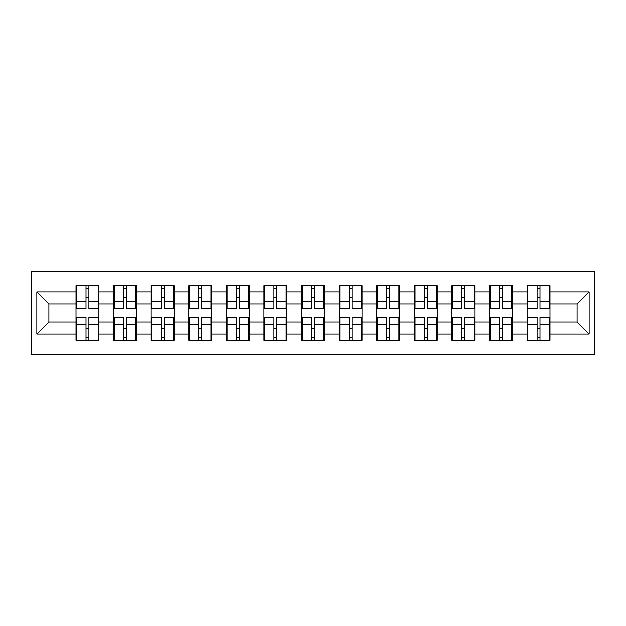 <?xml version="1.0" encoding="UTF-8"?>
<svg xmlns="http://www.w3.org/2000/svg" width="626" height="626" viewBox="0 0 626 626"><rect width="100%" height="100%" fill="white"/><g stroke="black" fill="none" stroke-linecap="round" stroke-linejoin="round"><path stroke-width="0.94" d="M31.3 354.324L594.7 354.324L594.7 271.676L31.3 271.676L31.3 354.324M549.996 328.306L549.276 328.306M527.828 328.306L527.108 328.306M527.108 297.694L527.828 297.694M549.276 297.694L549.996 297.694M549.996 294.564L549.276 294.564M527.828 294.564L527.108 294.564M527.108 331.436L527.828 331.436M549.276 331.436L549.996 331.436M512.404 328.306L511.685 328.306M490.236 328.306L489.516 328.306M489.516 297.694L490.236 297.694M511.685 297.694L512.404 297.694M512.404 294.564L511.685 294.564M490.236 294.564L489.516 294.564M489.516 331.436L490.236 331.436M511.685 331.436L512.404 331.436M474.813 328.306L474.093 328.306M452.645 328.306L451.925 328.306M451.925 297.694L452.645 297.694M474.093 297.694L474.813 297.694M474.813 294.564L474.093 294.564M452.645 294.564L451.925 294.564M451.925 331.436L452.645 331.436M474.093 331.436L474.813 331.436M437.222 328.306L436.502 328.306M415.054 328.306L414.334 328.306M414.334 297.694L415.054 297.694M436.502 297.694L437.222 297.694M437.222 294.564L436.502 294.564M415.054 294.564L414.334 294.564M414.334 331.436L415.054 331.436M436.502 331.436L437.222 331.436M399.631 328.306L398.911 328.306M377.462 328.306L376.735 328.306M376.735 297.694L377.462 297.694M398.911 297.694L399.631 297.694M399.631 294.564L398.911 294.564M377.462 294.564L376.735 294.564M376.735 331.436L377.462 331.436M398.911 331.436L399.631 331.436M362.039 328.306L361.319 328.306M339.871 328.306L339.143 328.306M339.143 297.694L339.871 297.694M361.319 297.694L362.039 297.694M362.039 294.564L361.319 294.564M339.871 294.564L339.143 294.564M339.143 331.436L339.871 331.436M361.319 331.436L362.039 331.436M324.448 328.306L323.72 328.306M302.28 328.306L301.552 328.306M301.552 297.694L302.28 297.694M323.72 297.694L324.448 297.694M324.448 294.564L323.72 294.564M302.28 294.564L301.552 294.564M301.552 331.436L302.28 331.436M323.72 331.436L324.448 331.436M286.857 328.306L286.129 328.306M264.681 328.306L263.961 328.306M263.961 297.694L264.681 297.694M286.129 297.694L286.857 297.694M286.857 294.564L286.129 294.564M264.681 294.564L263.961 294.564M263.961 331.436L264.681 331.436M286.129 331.436L286.857 331.436M249.265 328.306L248.538 328.306M227.089 328.306L226.369 328.306M226.369 297.694L227.089 297.694M248.538 297.694L249.265 297.694M249.265 294.564L248.538 294.564M227.089 294.564L226.369 294.564M226.369 331.436L227.089 331.436M248.538 331.436L249.265 331.436M211.666 328.306L210.946 328.306M189.498 328.306L188.778 328.306M188.778 297.694L189.498 297.694M210.946 297.694L211.666 297.694M211.666 294.564L210.946 294.564M189.498 294.564L188.778 294.564M188.778 331.436L189.498 331.436M210.946 331.436L211.666 331.436M174.075 328.306L173.355 328.306M151.907 328.306L151.187 328.306M151.187 297.694L151.907 297.694M173.355 297.694L174.075 297.694M174.075 294.564L173.355 294.564M151.907 294.564L151.187 294.564M151.187 331.436L151.907 331.436M173.355 331.436L174.075 331.436M136.484 328.306L135.764 328.306M114.315 328.306L113.596 328.306M113.596 297.694L114.315 297.694M135.764 297.694L136.484 297.694M136.484 294.564L135.764 294.564M114.315 294.564L113.596 294.564M113.596 331.436L114.315 331.436M135.764 331.436L136.484 331.436M577.109 321.913L577.109 304.087L549.996 304.087L549.996 321.913L577.109 321.913L589.16 333.963L589.16 292.037L549.996 292.037L549.996 285.769L527.108 285.769L527.108 304.087L512.404 304.087L512.404 321.913L527.108 321.913L527.108 304.087M589.16 333.963L549.996 333.963L549.996 340.231L527.108 340.231L527.108 333.963L512.404 333.963L512.404 340.231L489.516 340.231L489.516 333.963L474.813 333.963L474.813 340.231L451.925 340.231L451.925 333.963L437.222 333.963L437.222 340.231L414.334 340.231L414.334 333.963L399.631 333.963L399.631 340.231L376.735 340.231L376.735 333.963L362.039 333.963L362.039 340.231L339.143 340.231L339.143 333.963L324.448 333.963L324.448 340.231L301.552 340.231L301.552 333.963L286.857 333.963L286.857 340.231L263.961 340.231L263.961 333.963L249.265 333.963L249.265 340.231L226.369 340.231L226.369 333.963L211.666 333.963L211.666 340.231L188.778 340.231L188.778 333.963L174.075 333.963L174.075 340.231L151.187 340.231L151.187 333.963L136.484 333.963L136.484 340.231L113.596 340.231L113.596 333.963L98.892 333.963L98.892 340.231L76.004 340.231L76.004 333.963L36.84 333.963L36.84 292.037L76.004 292.037L76.004 304.087L48.891 304.087L48.891 321.913L76.004 321.913L76.004 304.087M527.108 292.037L512.404 292.037L512.404 285.769L489.516 285.769L489.516 292.037L474.813 292.037L474.813 285.769L451.925 285.769L451.925 292.037L437.222 292.037L437.222 285.769L414.334 285.769L414.334 292.037L399.631 292.037L399.631 285.769L376.735 285.769L376.735 292.037L362.039 292.037L362.039 285.769L339.143 285.769L339.143 292.037L324.448 292.037L324.448 285.769L301.552 285.769L301.552 292.037L286.857 292.037L286.857 285.769L263.961 285.769L263.961 292.037L249.265 292.037L249.265 285.769L226.369 285.769L226.369 292.037L211.666 292.037L211.666 285.769L188.778 285.769L188.778 292.037L174.075 292.037L174.075 285.769L151.187 285.769L151.187 292.037L136.484 292.037L136.484 285.769L113.596 285.769L113.596 292.037L98.892 292.037L98.892 285.769L76.004 285.769L76.004 292.037M527.108 321.913L527.108 333.963M512.404 321.913L512.404 333.963M512.404 292.037L512.404 304.087M474.813 321.913L489.516 321.913L489.516 304.087L474.813 304.087L474.813 333.963M489.516 321.913L489.516 333.963M489.516 292.037L489.516 304.087M474.813 292.037L474.813 304.087M437.222 321.913L451.925 321.913L451.925 304.087L437.222 304.087L437.222 333.963M451.925 321.913L451.925 333.963M451.925 292.037L451.925 304.087M437.222 292.037L437.222 304.087M399.631 321.913L414.334 321.913L414.334 304.087L399.631 304.087L399.631 333.963M414.334 321.913L414.334 333.963M414.334 292.037L414.334 304.087M399.631 292.037L399.631 304.087M362.039 321.913L376.735 321.913L376.735 304.087L362.039 304.087L362.039 333.963M376.735 321.913L376.735 333.963M376.735 292.037L376.735 304.087M362.039 292.037L362.039 304.087M324.448 321.913L339.143 321.913L339.143 304.087L324.448 304.087L324.448 333.963M339.143 321.913L339.143 333.963M339.143 292.037L339.143 304.087M324.448 292.037L324.448 304.087M286.857 321.913L301.552 321.913L301.552 304.087L286.857 304.087L286.857 333.963M301.552 321.913L301.552 333.963M301.552 292.037L301.552 304.087M286.857 292.037L286.857 304.087M249.265 321.913L263.961 321.913L263.961 304.087L249.265 304.087L249.265 333.963M263.961 321.913L263.961 333.963M263.961 292.037L263.961 304.087M249.265 292.037L249.265 304.087M211.666 321.913L226.369 321.913L226.369 304.087L211.666 304.087L211.666 333.963M226.369 321.913L226.369 333.963M226.369 292.037L226.369 304.087M211.666 292.037L211.666 304.087M174.075 321.913L188.778 321.913L188.778 304.087L174.075 304.087L174.075 333.963M188.778 321.913L188.778 333.963M188.778 292.037L188.778 304.087M174.075 292.037L174.075 304.087M136.484 321.913L151.187 321.913L151.187 304.087L136.484 304.087L136.484 333.963M151.187 321.913L151.187 333.963M151.187 292.037L151.187 304.087M136.484 292.037L136.484 304.087M98.892 321.913L113.596 321.913L113.596 304.087L98.892 304.087L98.892 333.963M113.596 321.913L113.596 333.963M113.596 292.037L113.596 304.087M98.892 292.037L98.892 304.087M98.892 328.306L98.172 328.306M76.724 328.306L76.004 328.306M76.004 297.694L76.724 297.694M98.172 297.694L98.892 297.694M98.892 294.564L98.172 294.564M76.724 294.564L76.004 294.564M76.004 331.436L76.724 331.436M98.172 331.436L98.892 331.436M76.004 321.913L76.004 333.963M48.891 321.913L36.84 333.963M36.84 292.037L48.891 304.087M549.996 321.913L549.996 333.963M549.996 292.037L549.996 304.087M589.16 292.037L577.109 304.087M98.172 285.769L98.172 308.9L88.892 308.9L88.892 285.769M86.005 285.769L86.005 308.9L76.724 308.9L76.724 285.769M86.005 288.899L88.892 288.899M88.892 297.82L86.005 297.82M76.724 340.231L76.724 317.1L86.005 317.1L86.005 340.231M88.892 340.231L88.892 317.1L98.172 317.1L98.172 340.231M88.892 337.101L86.005 337.101M86.005 328.18L88.892 328.18M135.764 285.769L135.764 308.9L126.483 308.9L126.483 285.769M123.596 285.769L123.596 308.9L114.315 308.9L114.315 285.769M123.596 288.899L126.483 288.899M126.483 297.82L123.596 297.82M173.355 285.769L173.355 308.9L164.075 308.9L164.075 285.769M161.187 285.769L161.187 308.9L151.907 308.9L151.907 285.769M161.187 288.899L164.075 288.899M164.075 297.82L161.187 297.82M210.946 285.769L210.946 308.9L201.666 308.9L201.666 285.769M198.778 285.769L198.778 308.9L189.498 308.9L189.498 285.769M198.778 288.899L201.666 288.899M201.666 297.82L198.778 297.82M248.538 285.769L248.538 308.9L239.265 308.9L239.265 285.769M236.37 285.769L236.37 308.9L227.089 308.9L227.089 285.769M236.37 288.899L239.265 288.899M239.265 297.82L236.37 297.82M286.129 285.769L286.129 308.9L276.856 308.9L276.856 285.769M273.961 285.769L273.961 308.9L264.681 308.9L264.681 285.769M273.961 288.899L276.856 288.899M276.856 297.82L273.961 297.82M114.315 340.231L114.315 317.1L123.596 317.1L123.596 340.231M126.483 340.231L126.483 317.1L135.764 317.1L135.764 340.231M126.483 337.101L123.596 337.101M123.596 328.18L126.483 328.18M151.907 340.231L151.907 317.1L161.187 317.1L161.187 340.231M164.075 340.231L164.075 317.1L173.355 317.1L173.355 340.231M164.075 337.101L161.187 337.101M161.187 328.18L164.075 328.18M189.498 340.231L189.498 317.1L198.778 317.1L198.778 340.231M201.666 340.231L201.666 317.1L210.946 317.1L210.946 340.231M201.666 337.101L198.778 337.101M198.778 328.18L201.666 328.18M227.089 340.231L227.089 317.1L236.37 317.1L236.37 340.231M239.265 340.231L239.265 317.1L248.538 317.1L248.538 340.231M239.265 337.101L236.37 337.101M236.37 328.18L239.265 328.18M264.681 340.231L264.681 317.1L273.961 317.1L273.961 340.231M276.856 340.231L276.856 317.1L286.129 317.1L286.129 340.231M276.856 337.101L273.961 337.101M273.961 328.18L276.856 328.18M323.72 285.769L323.72 308.9L314.448 308.9L314.448 285.769M311.552 285.769L311.552 308.9L302.28 308.9L302.28 285.769M311.552 288.899L314.448 288.899M314.448 297.82L311.552 297.82M302.28 340.231L302.28 317.1L311.552 317.1L311.552 340.231M314.448 340.231L314.448 317.1L323.72 317.1L323.72 340.231M314.448 337.101L311.552 337.101M311.552 328.18L314.448 328.18M361.319 285.769L361.319 308.9L352.039 308.9L352.039 285.769M349.144 285.769L349.144 308.9L339.871 308.9L339.871 285.769M349.144 288.899L352.039 288.899M352.039 297.82L349.144 297.82M339.871 340.231L339.871 317.1L349.144 317.1L349.144 340.231M352.039 340.231L352.039 317.1L361.319 317.1L361.319 340.231M352.039 337.101L349.144 337.101M349.144 328.18L352.039 328.18M398.911 285.769L398.911 308.9L389.63 308.9L389.63 285.769M386.735 285.769L386.735 308.9L377.462 308.9L377.462 285.769M386.735 288.899L389.63 288.899M389.63 297.82L386.735 297.82M377.462 340.231L377.462 317.1L386.735 317.1L386.735 340.231M389.63 340.231L389.63 317.1L398.911 317.1L398.911 340.231M389.63 337.101L386.735 337.101M386.735 328.18L389.63 328.18M436.502 285.769L436.502 308.9L427.222 308.9L427.222 285.769M424.334 285.769L424.334 308.9L415.054 308.9L415.054 285.769M424.334 288.899L427.222 288.899M427.222 297.82L424.334 297.82M415.054 340.231L415.054 317.1L424.334 317.1L424.334 340.231M427.222 340.231L427.222 317.1L436.502 317.1L436.502 340.231M427.222 337.101L424.334 337.101M424.334 328.18L427.222 328.18M474.093 285.769L474.093 308.9L464.813 308.9L464.813 285.769M461.925 285.769L461.925 308.9L452.645 308.9L452.645 285.769M461.925 288.899L464.813 288.899M464.813 297.82L461.925 297.82M452.645 340.231L452.645 317.1L461.925 317.1L461.925 340.231M464.813 340.231L464.813 317.1L474.093 317.1L474.093 340.231M464.813 337.101L461.925 337.101M461.925 328.18L464.813 328.18M511.685 285.769L511.685 308.9L502.404 308.9L502.404 285.769M499.517 285.769L499.517 308.9L490.236 308.9L490.236 285.769M499.517 288.899L502.404 288.899M502.404 297.82L499.517 297.82M490.236 340.231L490.236 317.1L499.517 317.1L499.517 340.231M502.404 340.231L502.404 317.1L511.685 317.1L511.685 340.231M502.404 337.101L499.517 337.101M499.517 328.18L502.404 328.18M549.276 285.769L549.276 308.9L539.995 308.9L539.995 285.769M537.108 285.769L537.108 308.9L527.828 308.9L527.828 285.769M537.108 288.899L539.995 288.899M539.995 297.82L537.108 297.82M527.828 340.231L527.828 317.1L537.108 317.1L537.108 340.231M539.995 340.231L539.995 317.1L549.276 317.1L549.276 340.231M539.995 337.101L537.108 337.101M537.108 328.18L539.995 328.18M86.005 301.474L76.724 301.474M86.005 308.595L76.724 308.595M98.172 301.474L88.892 301.474M98.172 308.595L88.892 308.595M88.892 324.526L98.172 324.526M88.892 317.405L98.172 317.405M76.724 324.526L86.005 324.526M76.724 317.405L86.005 317.405M123.596 301.474L114.315 301.474M123.596 308.595L114.315 308.595M135.764 301.474L126.483 301.474M135.764 308.595L126.483 308.595M161.187 301.474L151.907 301.474M161.187 308.595L151.907 308.595M173.355 301.474L164.075 301.474M173.355 308.595L164.075 308.595M198.778 301.474L189.498 301.474M198.778 308.595L189.498 308.595M210.946 301.474L201.666 301.474M210.946 308.595L201.666 308.595M236.37 301.474L227.089 301.474M236.37 308.595L227.089 308.595M248.538 301.474L239.265 301.474M248.538 308.595L239.265 308.595M273.961 301.474L264.681 301.474M273.961 308.595L264.681 308.595M286.129 301.474L276.856 301.474M286.129 308.595L276.856 308.595M126.483 324.526L135.764 324.526M126.483 317.405L135.764 317.405M114.315 324.526L123.596 324.526M114.315 317.405L123.596 317.405M164.075 324.526L173.355 324.526M164.075 317.405L173.355 317.405M151.907 324.526L161.187 324.526M151.907 317.405L161.187 317.405M201.666 324.526L210.946 324.526M201.666 317.405L210.946 317.405M189.498 324.526L198.778 324.526M189.498 317.405L198.778 317.405M239.265 324.526L248.538 324.526M239.265 317.405L248.538 317.405M227.089 324.526L236.37 324.526M227.089 317.405L236.37 317.405M276.856 324.526L286.129 324.526M276.856 317.405L286.129 317.405M264.681 324.526L273.961 324.526M264.681 317.405L273.961 317.405M311.552 301.474L302.28 301.474M311.552 308.595L302.28 308.595M323.72 301.474L314.448 301.474M323.72 308.595L314.448 308.595M314.448 324.526L323.72 324.526M314.448 317.405L323.72 317.405M302.28 324.526L311.552 324.526M302.28 317.405L311.552 317.405M349.144 301.474L339.871 301.474M349.144 308.595L339.871 308.595M361.319 301.474L352.039 301.474M361.319 308.595L352.039 308.595M352.039 324.526L361.319 324.526M352.039 317.405L361.319 317.405M339.871 324.526L349.144 324.526M339.871 317.405L349.144 317.405M386.735 301.474L377.462 301.474M386.735 308.595L377.462 308.595M398.911 301.474L389.63 301.474M398.911 308.595L389.63 308.595M389.63 324.526L398.911 324.526M389.63 317.405L398.911 317.405M377.462 324.526L386.735 324.526M377.462 317.405L386.735 317.405M424.334 301.474L415.054 301.474M424.334 308.595L415.054 308.595M436.502 301.474L427.222 301.474M436.502 308.595L427.222 308.595M427.222 324.526L436.502 324.526M427.222 317.405L436.502 317.405M415.054 324.526L424.334 324.526M415.054 317.405L424.334 317.405M461.925 301.474L452.645 301.474M461.925 308.595L452.645 308.595M474.093 301.474L464.813 301.474M474.093 308.595L464.813 308.595M464.813 324.526L474.093 324.526M464.813 317.405L474.093 317.405M452.645 324.526L461.925 324.526M452.645 317.405L461.925 317.405M499.517 301.474L490.236 301.474M499.517 308.595L490.236 308.595M511.685 301.474L502.404 301.474M511.685 308.595L502.404 308.595M502.404 324.526L511.685 324.526M502.404 317.405L511.685 317.405M490.236 324.526L499.517 324.526M490.236 317.405L499.517 317.405M537.108 301.474L527.828 301.474M537.108 308.595L527.828 308.595M549.276 301.474L539.995 301.474M549.276 308.595L539.995 308.595M539.995 324.526L549.276 324.526M539.995 317.405L549.276 317.405M527.828 324.526L537.108 324.526M527.828 317.405L537.108 317.405"/></g></svg>
